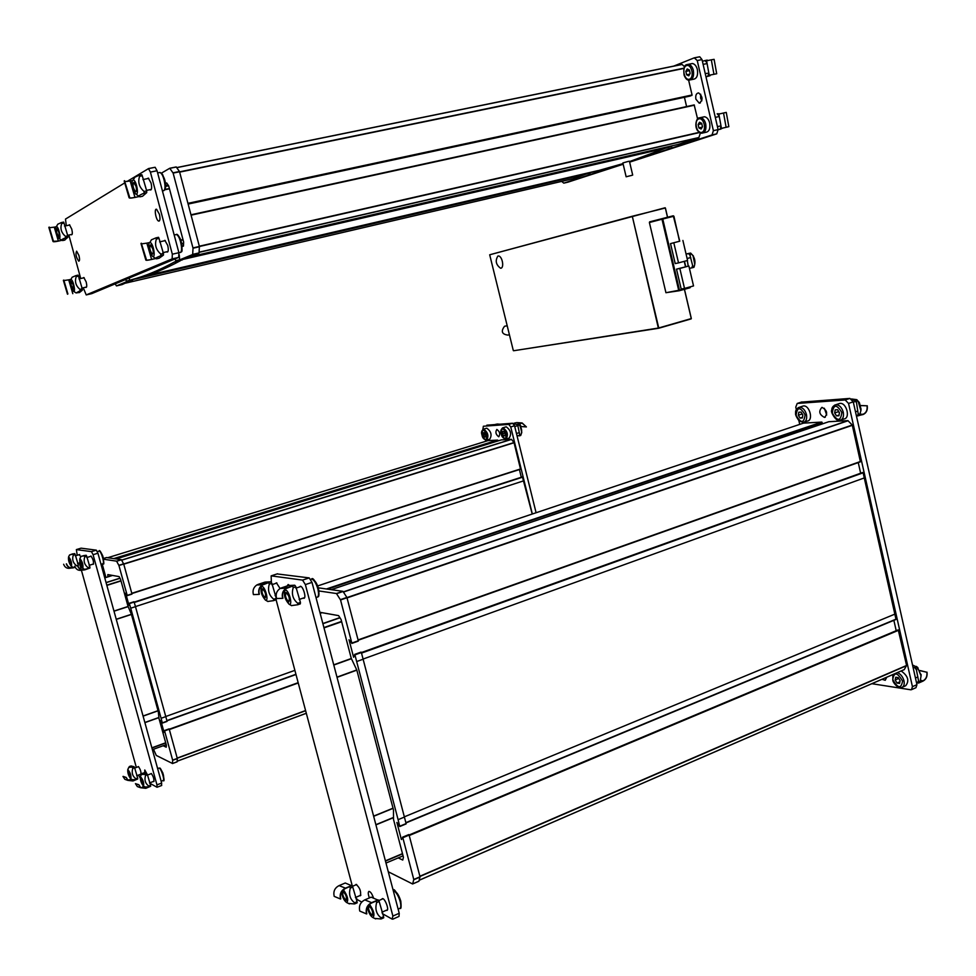 <?xml version="1.0" encoding="UTF-8"?>
<svg xmlns="http://www.w3.org/2000/svg" width="976" height="976" viewBox="0 0 976 976"><rect width="100%" height="100%" fill="white"/><g stroke="black" fill="none" stroke-linecap="round" stroke-linejoin="round"><path stroke-width="1.46" d="M106.53 557.552L103.517 558.467L106.518 557.552L121.366 559.675L116.583 561.151L103.688 559.248M127.209 595.519L131.943 593.859L123.72 564.03L121.366 559.675M162.382 722.935L167.042 721.166L135.481 606.657L134.029 601.728L129.32 603.302M107.836 576.914L107.836 574.596L119.121 576.609L120.548 579.268L128.002 606.255L131.37 614.197L158.283 711.65L159.027 718.617L166.347 745.103L166.237 747.213L163.187 745.749M102.175 563.957L105.933 577.511M135.481 606.657L130.723 608.207L129.271 603.266L129.003 605.327L125.648 593.188L127.185 595.384L118.938 565.519L116.583 561.151M165.786 716.616L161.101 718.287L130.723 608.207M153.525 749.287L156.282 755.436L172.508 763.5L172.642 760.121L164.578 730.902L164.078 732.378L160.772 720.434L162.358 723.094L161.101 718.287M177.12 761.829L172.484 763.549L177.12 761.829L177.327 758.584L169.263 729.206L164.444 730.609M497.992 440.945L497.65 440.091L487.89 440.64M131.833 593.432L520.537 469.2L514.01 442.555L511.448 439.334L501.371 439.895M521.306 477.264L519.403 469.554M532.213 514.035L522.428 476.898L134.237 602.168M523.551 480.875L135.457 606.584M294.886 670.353L165.761 716.506M532.335 513.998L510.741 426.939L508.764 424.401L483.364 426.244L482.876 429.44M485.548 440.127L485.841 441.274M498.724 436.76C495.784 434.527 495.161 432.087 496.845 429.44C499.81 431.599 500.444 434.039 498.773 436.76L498.724 436.76M536.092 512.742L514.547 425.768L512.571 423.242L486.841 425.194M149.621 783.155L157.014 787.254L156.953 784.85L93.074 554.697L91.463 551.635L76.372 549.598L77.226 555.259M79.361 562.896L81.215 569.581M81.423 570.301L136.335 767.453M138.482 775.078L140.117 777.835M161.54 785.448L161.65 783.094L97.929 553.209L96.319 550.159L81.081 548.17L76.348 549.598L80.947 548.219M150.792 773.809L151.292 773.492C153.427 776.518 154.245 779.214 153.757 781.605L153.415 781.471M90.524 556.393L90.878 556.027C93.086 558.931 93.867 561.688 93.245 564.323L92.915 564.165M84.705 555.527L85.449 555.417M144.643 773.175L144.79 769.979L146.827 773.712M79.007 554.722L80.874 556.564M137.97 766.855L138.433 766.55C140.495 769.491 141.288 772.126 140.837 774.468L140.507 774.322M399.818 826.245L406.101 823.585L361.376 652.554L354.703 654.457M388.289 871.775L412.592 883.963L418.911 881.206L420.022 876.79L409.115 835.09L402.551 837.249M319.884 612.294L338.611 615.624L341.088 619.553L351.275 658.385L356.801 670.012L393.462 809.86L393.523 819.462L403.442 857.282L402.746 860.051L398.245 857.904M321.116 612.611L320.067 612.977M404.406 817.071L398.098 819.681L354.922 654.872L353.605 657.263L349.018 639.768L351.824 643.062L340.539 599.959L336.452 593.53L319.006 590.968M418.875 881.267L412.653 883.963L413.775 879.486L402.832 837.725L401.38 839.543L396.903 822.463L399.782 826.538L398.098 819.681M351.86 643.208L358.29 640.768L346.907 597.434L342.942 591.334L318.335 587.82M363.121 659.215L356.667 661.545M822.475 423.852L821.816 422.083L803.529 423.12M358.107 640.061L860.417 461.819L852.268 425.036L847.912 420.632L828.819 421.717M860.649 473.214L858.258 462.587M405.882 822.707L896.029 619.431L863.126 472.811L361.401 652.639M896.212 630.703L893.87 620.333M904.313 669.573L419.18 880.218L904.24 669.634L906.594 665.449L898.237 629.862L409.09 834.992L898.237 629.862M864.285 477.935L363.072 659.056M895.004 614.075L404.345 816.839M871.849 683.7L910.608 689.764L911.462 689.69L912.438 686.665L848.547 403.43L845.192 399.977L797.221 403.454L795.769 407.102L796.343 409.603M798.905 420.79L799.734 424.389M822.048 407.382C827.16 410.286 827.99 413.629 824.525 417.423C819.279 414.678 818.413 411.335 821.902 407.395L822.048 407.382M886.745 677.234L885.232 680.284L881.999 679.296M824.342 408.236L826.709 415.044M911.608 689.617L915.964 687.69L916.952 684.676L853.256 401.856L849.889 398.415L801.284 402.124M382.287 913.597L392.108 919.099L392.889 916.061L305.366 584.6L302.56 580.11L271.145 575.864L271.352 581.964M271.84 583.807L272.06 584.624M276.098 599.813L352.202 885.61M355.654 897.42L357.362 899.628L361.706 902.056M275.598 583.453L276.391 582.818L280.088 588.504M355.508 885.012L356.045 884.402C359.815 887.55 361.254 891.344 360.364 895.773L359.717 895.663M369.379 897.92C368.062 894.272 367.928 892.101 368.952 891.393C370.538 891.613 372.063 893.845 373.54 898.103M287.115 585.99L288.152 584.514L289.591 585.466M381.762 899.286L382.324 898.64C384.69 897.615 389.497 909.961 386.899 910.425L386.203 910.327M299.473 586.954L300.352 586.283C303.182 586.076 306.745 598.654 303.756 598.288L303.158 598.105M392.779 919.172L399.001 916.415L399.221 913.268L312.003 582.391L309.197 577.902L277.16 573.925M632.119 175.29L626.141 176.778L632.119 175.29M626.141 176.778L622.871 162.943L627.995 161.479L629.422 161.235L632.692 175.07M167.787 184.562L165.713 185.721M179.279 254.919L179.621 259.897L185.867 258.457L199.043 253.052L199.385 246.452L179.474 171.495L176.192 166.945L169.775 168.25L161.479 173.106M129.381 277.953L129.564 280.502L137.018 278.477C150.792 274.842 165.249 268.925 180.377 260.702L182.305 259.274M165.591 183.549L166.664 182.939L168.689 185.867L183.647 242.072L183.464 246.074L182.219 246.611M179.621 259.897L192.662 254.516L193.028 248.209L173.13 173.094L169.751 168.262L176.241 166.945M180.377 260.702L174.179 262.129L176.131 261.324L174.936 258.957M137.018 278.477L131.235 279.819C144.875 276.22 159.198 270.328 174.179 262.129M129.564 280.502L131.235 279.819M115.168 283.882L116.461 285.907L122.11 284.589L132.407 279.844M116.461 285.907L126.697 281.686L125.636 279.514M188.148 204.069L690.239 96.038L692.057 94.977L688.605 80.069M686.592 106.579L684.432 97.283M697.584 118.913L694.18 104.92L190.991 214.793L694.18 104.92M189.966 256.773L678.137 144.424L698.865 137.653L700.39 133.029M629.508 161.577L671.793 145.875M143.496 276.598L595.433 171.434L623.03 163.602M573.241 178.681L590.065 172.679M684.554 66.734L681.992 64.404L176.717 167.591L681.992 64.404M668.926 147.425L182.39 259.543M597.91 170.629L146.485 275.635M561.664 181.377L563.774 183.146L623.091 163.858M629.544 161.76L712.041 134.932L713.395 130.674L697.242 60.549L694.278 57.84L673.794 66.075M695.876 99.137C695.363 95.319 696.266 93.232 698.621 92.903C702.952 96.722 703.147 100.138 699.206 103.163L695.876 99.137M700.683 94.208L700.597 98.112L701.854 100.833M629.642 162.138L716.762 133.846L718.116 129.601L702.012 59.585L699.743 56.779L694.778 57.73M567.898 182.183L623.176 164.236M83.253 287.786L86.217 294.923L172.154 258.884L172.325 254.199L150.402 172.093L148.486 168.628L126.965 181.524M124.745 182.89L65.49 219.088L66.283 225.724M68.845 235.07L80.715 278.526M83.18 277.953L83.802 277.513L86.169 281.905C86.986 285.431 86.913 287.286 85.949 287.469L85.571 287.249M163.87 240.926L164.859 240.34L167.713 245.403C168.665 249.722 168.421 251.942 166.994 252.076L166.542 251.82M159.405 214.281C160.357 218.697 160.113 220.966 158.661 221.076C155.977 220.454 153.818 208.071 156.599 209.291L159.405 214.281M78.958 255.517C79.8 259.116 79.727 260.995 78.739 261.178C76.055 257.274 75.347 253.943 76.628 251.174L78.958 255.517M147.291 178.669L148.315 178.108L151.048 183.024C152.024 187.551 151.78 189.869 150.304 189.966L149.853 189.698M68.808 225.188L69.442 224.748L71.736 229.043C72.578 232.703 72.505 234.63 71.504 234.801L71.126 234.569M91.793 293.617L178.706 257.383L178.901 252.699L157.051 170.739L155.123 167.274L148.352 168.592M692.204 267.79L693.948 267.314L694.351 266.082L692.594 266.558L692.021 267.814L692.618 265.496L689.776 254.492L691.533 254.016L690.618 253.065L686.067 254.016M689.422 268.351L692.021 267.814M688.69 253.565L686.091 254.138M692.594 266.558L692.655 265.899M691.533 254.016L691.594 254.089C694.766 257.469 695.681 261.47 694.351 266.082M694.753 264.142L692.984 255.553M497.894 256.041L498.358 255.993C502.323 255.822 504.592 268.363 500.578 268.241C495.93 264.764 495.027 260.702 497.894 256.041M684.518 288.432L681.187 289.055L676.514 269.144L688.873 265.997L693.533 285.931L684.518 288.432L679.833 268.449L688.873 265.997M679.577 241.243L670.524 243.61L679.577 241.243M679.198 290.75L665.937 292.715L649.382 222.504L651.956 221.259M676.514 269.144L679.833 268.449M670.524 243.61L675.209 263.593L678.527 262.886L673.818 242.841M682.895 240.462L687.568 260.458L678.527 262.886M506.178 325.947L504.543 326.252C500.773 331.291 501.835 334.231 507.752 335.085L509.423 334.792M667.572 217.233L665.4 207.986M688.239 266.131L687.348 260.519M691.325 318.542L684.469 289.299M665.107 207.766L489.696 254.785L632.289 216.257L658.349 328.058L513.583 350.75L658.641 328.265L691.167 318.884M513.315 350.579L489.696 254.785M684.408 289.311L691.276 318.579L658.739 327.96L632.289 216.257L665.339 207.998L667.511 217.245M687.287 260.531L688.19 266.143M498.15 424.096L496.137 424.231L497.65 424.34M496.137 424.231L495.174 424.523M486.329 428.305L486.829 428.171C491.221 431.526 492.172 435.211 489.684 439.237L486.963 440.078M485.609 436.955L484.401 437.028L483.34 432.758L484.547 432.685L485.694 434.771L485.609 436.955M485.621 436.65L484.401 437.028M483.266 434.93L485.414 434.271M802.101 406.37L803.26 405.992C809.616 404.772 813.74 420.583 807.213 421.107L804.456 422.035M798.783 412.238L801.052 412.092L802.858 414.946L802.382 417.948L800.113 418.082L798.319 415.227L798.783 412.238M801.991 413.58L802.809 415.239M801.821 414.068L798.319 415.227M802.492 417.289L800.113 418.082M858.026 415.861L863.028 414.3L860.161 414.166M863.028 414.3C866.212 412.897 867.554 410.079 867.066 405.809L860.82 405.589M867.066 405.809L860.808 405.516M867.249 405.748C867.762 410.164 866.359 413.092 863.065 414.532L856.44 416.02M857.928 415.861L859.551 415.337L860.881 410.689L858.111 401.185L856.818 399.672L854.964 400.282L856.037 401.526L857.892 400.904M860.173 414.153L858.319 414.776L856.501 402.527L854.964 400.282M851.499 398.964L856.818 399.672M854.695 400.197L852.524 400.111M858.319 414.776L857.392 415.849L858.416 414.044M858.404 413.592L857.392 415.849M860.991 409.127L859.392 402.588L858.294 401.392M838.482 403.857L839.763 403.43C846.509 402.136 850.767 418.423 843.837 419.021L841.117 419.936M835.175 409.871L837.579 409.713L839.47 412.653L838.945 415.752L836.53 415.898L834.651 412.958L835.175 409.871M838.457 411.079L839.384 413.19M838.213 411.762L834.651 412.958M839.067 415.044L836.53 415.898M265.191 597.873L265.155 597.873C262.202 594.762 261.348 591.724 262.568 588.772C265.484 591.81 266.35 594.848 265.191 597.873M258.591 584.221L256.749 585.014C253.479 587.369 252.369 590.565 253.418 594.604L259.079 594.396C258.018 590.321 259.14 587.101 262.446 584.722L264.289 583.904L258.591 584.221L265.021 582.099L270.779 581.769L262.593 584.966C259.396 587.259 258.311 590.37 259.348 594.299L259.079 594.396M264.289 583.904L270.779 581.769M268.717 582.757L269.315 584.124C267.473 590.273 268.949 595.311 273.744 599.24L273.658 600.63L267.814 601.436M273.89 600.545L276.22 599.764L276.306 598.386L273.744 599.24M269.315 584.124L271.877 583.282L276.306 598.386M271.877 583.282L270.84 581.964M261.849 586.478C265.118 586.039 269.278 601.924 265.411 600.069C261.458 595.458 260.177 590.956 261.58 586.539L261.849 586.478M265.033 597.739L264.862 597.678C262.3 594.701 261.47 591.785 262.373 588.943C265.387 591.627 266.277 594.567 265.033 597.739M288.835 601.899L288.798 601.899C285.663 598.678 284.772 595.531 286.114 592.469C289.225 595.628 290.128 598.776 288.835 601.899M281.881 587.723L280.161 588.455C276.659 590.87 275.464 594.213 276.562 598.495L282.674 598.325C281.564 593.994 282.772 590.614 286.297 588.174L288.03 587.442L281.881 587.723L288.506 585.527L294.703 585.222L286.444 588.43C283.028 590.785 281.869 594.055 282.942 598.227L282.674 598.325M288.03 587.442L294.703 585.222M292.58 586.234L293.215 587.662C291.324 594.042 292.861 599.264 297.802 603.339L297.692 604.766L291.482 605.584M297.948 604.681L300.327 603.876L300.437 602.448L297.802 603.339M293.215 587.662L295.862 586.783L300.437 602.448M295.862 586.783L294.947 585.38M285.37 590.09C288.908 589.663 293.19 606.181 289.03 604.168C284.858 599.41 283.528 594.738 285.053 590.163L285.37 590.09M288.664 601.765L288.469 601.704C285.773 598.617 284.919 595.604 285.895 592.639C289.116 595.409 290.031 598.447 288.664 601.765M372.002 915.207C369.038 911.926 368.001 908.851 368.879 905.996C371.966 908.522 373.161 911.608 372.454 915.256L372.002 915.207M364.804 899.896C360.327 902.227 358.643 905.96 359.766 911.072L366.561 913.939C365.439 908.79 367.122 905.02 371.636 902.654L364.804 899.896L371.136 897.151L378.102 900.153L371.722 902.934C367.354 905.216 365.719 908.851 366.817 913.829L366.561 913.939M371.636 902.654L378.041 899.945M376.089 901.031L376.651 902.593C374.869 909.107 376.358 914.183 381.104 917.83L380.933 918.965L374.662 918.416M381.506 918.709L383.702 917.818L383.617 916.72L381.104 917.83M376.651 902.593L379.164 901.495L383.617 916.72M379.164 901.495L378.188 899.884M369.477 904.288C373.808 910.535 374.979 914.976 372.991 917.611C370.465 916.183 368.574 912.694 367.293 907.143M371.819 915.012C369.221 912.084 368.184 909.156 368.721 906.24C370.392 904.459 374.723 915.671 372.161 915.146L371.819 915.012M345.931 900.336C343.125 897.164 342.137 894.199 342.954 891.442C345.858 893.931 346.992 896.907 346.321 900.372L345.931 900.336M339.099 885.61C334.744 887.855 333.109 891.442 334.195 896.371L340.502 899.018C339.416 894.028 341.063 890.417 345.455 888.148L339.099 885.61L345.26 882.999L351.738 885.769L345.528 888.416C341.283 890.6 339.697 894.101 340.758 898.908L340.502 899.018M345.455 888.148L351.677 885.574M349.786 886.598L350.311 888.099C348.566 894.37 350.006 899.274 354.617 902.8L354.471 903.922L348.554 903.471M355.008 903.678L357.155 902.824L357.07 901.751L354.617 902.8M350.311 888.099L352.763 887.05L357.07 901.751M352.763 887.05L351.836 885.5M343.369 889.697C347.517 895.663 348.676 899.982 346.846 902.641C344.345 901.092 342.527 897.578 341.405 892.101M345.76 900.153C343.284 897.298 342.308 894.467 342.808 891.661C345.882 893.992 346.956 896.859 346.065 900.262L345.76 900.153M709.064 75.274L716.701 73.737L709.064 75.274L708.759 73.578L707.771 76.226L710.345 75.006M716.701 73.725L714.103 59.353L711.321 59.817L713.944 74.249M711.321 59.817L706.587 60.793L709.223 75.237M707.71 60.561L704.928 60.597L706.758 62.525L706.587 60.793M707.966 76.177L708.759 73.578M708.771 74.017L708.161 76.116M705.319 60.475L706.612 62.11L705.123 60.536M705.953 76.689L707.771 76.226M710.04 75.725L705.977 76.811M704.928 60.597L702.403 61.268M690.581 63.891L692.448 63.513C694.778 64.001 696.413 66.026 697.376 69.601C698.169 75.567 696.754 78.8 693.131 79.3L690.971 79.751M686.628 74.798L685.835 71.382L687.202 68.967L689.361 69.991L690.154 73.42L688.788 75.823L686.628 74.798L689.739 74.152M689.446 70.626L685.835 71.382M718.141 129.686L720.178 129.271L720.983 126.746L721.276 128.429L728.84 126.66L726.266 112.411L723.533 113.021L726.12 127.331M719.946 113.826L717.165 113.814L718.983 115.79L718.678 114.107L726.266 112.399M723.533 113.021L718.836 114.07L721.435 128.393M720.996 127.185L720.178 129.271M720.386 129.235L722.545 128.149M717.555 113.728L718.848 115.375L717.36 113.777M702.72 117.157L704.489 116.754C706.941 117.205 708.661 119.279 709.686 123C710.467 128.698 709.113 131.821 705.611 132.358L703.391 132.87M698.914 127.929L698.121 124.538L699.511 122.232L701.683 123.33L702.476 126.734L701.085 129.039L698.914 127.929L702.195 127.185M701.707 123.732L698.121 124.538M517.365 424.499L522.136 422.962L526.393 426.927L522.136 423.133L516.719 424.462L517.951 426.183L517.561 425.463L519.061 424.999L518.439 424.182M521.16 426.549L526.393 426.927M519.5 423.852L520.659 425.743M517.646 422.657L521.111 423.169M515.596 422.791L513.266 423.511M513.803 424.084L517.329 424.328M517.829 425.89L516.719 424.462M516.829 424.487L517.561 425.463M519.354 435.869L521.062 434.588L519.195 435.808L519.622 434.198L517.951 426.183M516.987 435.613L519.195 435.808M519.061 424.999C521.66 427.61 522.331 430.806 521.062 434.588M521.233 433.978L521.794 432.405L519.805 424.841L518.781 424.072M505.678 426.951L506.215 426.805C510.777 430.233 511.753 434.003 509.118 438.126L506.385 438.98M504.995 435.784L503.726 435.857L502.555 433.722L502.64 431.502L503.909 431.416L505.092 433.564L504.995 435.784M505.007 435.467L503.726 435.857M502.555 433.722L504.799 433.039M73.2 284.65L73.151 289.286C71.065 286.273 70.504 283.662 71.443 281.478L73.2 284.65M79.227 292.495L76.067 292.922M70.919 279.343L68.71 279.844L72.797 293.678M67.673 294.02L63.794 280.063L67.905 293.971M68.71 279.844L63.94 280.539M72.273 277.184L75.884 275.635L76.238 276.623L78.507 276.098L78.092 275.122L75.86 275.635L78.092 275.122M82.277 288.872L80.008 289.408L80.069 290.787L82.338 290.25L82.277 288.872L78.507 276.098M80.008 289.408C75.786 285.822 74.53 281.564 76.238 276.623M79.3 292.629L82.338 290.25M76.152 292.934L80.069 290.787M70.931 286.493C69.882 282.454 69.857 280.124 70.833 279.49C73.102 279.051 76.14 293.02 73.371 291.165L70.931 286.493M73.261 284.955C73.932 287.859 73.834 289.25 72.993 289.128C71.126 286.249 70.577 283.723 71.346 281.576L73.261 284.955M58.682 231.641C59.438 234.667 59.426 236.265 58.621 236.436C56.547 233.337 56.01 230.702 56.986 228.555L58.682 231.641M58.377 241.06L61.83 240.316L58.328 241.121C54.668 241.877 52.887 241.95 52.96 241.316L58.377 241.06L54.266 227.164L49.434 227.701M53.155 241.109L49.251 227.091L53.387 241.06M55.986 226.798L54.266 227.164M57.901 224.163L61.39 222.552L61.708 223.528L64.001 223.04L63.611 222.089L61.403 222.552M67.783 235.875L65.502 236.363L65.575 237.79L67.856 237.29L67.783 235.875L64.001 223.04M65.502 236.363C61.256 232.727 59.987 228.445 61.708 223.528M62.623 240.56L64.892 240.072L61.756 240.255C61.22 239.852 62.501 239.022 65.575 237.79M64.819 239.901L67.856 237.29M56.486 233.789C55.412 229.592 55.376 227.176 56.388 226.542C58.694 226.188 61.598 240.291 58.828 238.327L56.486 233.789M58.743 231.946C59.426 234.96 59.341 236.399 58.462 236.265C56.62 233.313 56.083 230.775 56.889 228.652L58.743 231.946M135.957 185.928C136.835 189.649 136.689 191.577 135.505 191.711C132.87 187.831 132.346 184.72 133.919 182.402L135.957 185.928M139.287 196.53L134.895 197.445C130.796 198.274 128.844 198.287 129.015 197.481L129.296 197.408C129.125 198.189 131.016 198.189 134.969 197.384L139.214 196.493L135.566 193.858L132.858 188.746C131.601 183.671 131.723 180.755 133.2 179.987C136.506 179.706 139.409 196.847 135.566 193.858M132.443 180.548L130.174 181.011L134.969 197.384M129.332 197.152L124.489 180.67L129.588 197.091M130.174 181.011L125.026 181.536M124.489 180.67L124.33 181.475M135.03 177.12L139.263 175.192L139.617 176.302L142.252 175.765L141.813 174.68L139.251 175.192L141.813 174.68M146.693 190.893L144.058 191.455L144.082 193.163L146.717 192.614L146.693 190.893L142.252 175.765M144.058 191.455C139.141 187.111 137.665 182.061 139.617 176.302M146.717 192.614L142.545 196.261L140.019 196.798M139.934 196.81L139.239 196.481C138.421 195.92 140.032 194.81 144.082 193.163M136.006 186.294C136.799 190.076 136.555 191.808 135.261 191.467C132.98 187.807 132.468 184.818 133.724 182.488L136.006 186.294M152.732 248.514C153.586 252.076 153.452 253.931 152.317 254.077C149.645 250.32 149.084 247.257 150.609 244.866L152.732 248.514M155.721 258.518L151.548 259.482C147.486 260.385 145.57 260.507 145.79 259.872L146.071 259.799C145.851 260.421 147.705 260.299 151.622 259.421L155.672 258.494M151.5 239.706L149.853 242.499C153.122 242.036 156.258 259.03 152.39 256.212L149.548 250.917C148.34 246.062 148.437 243.268 149.853 242.499L146.851 243.134L151.622 259.421M146.107 259.604L141.3 243.207L146.376 259.543M146.851 243.134L141.776 243.854M141.3 243.207L141.093 243.854M151.561 239.742L156.001 237.863L156.404 239.01L159.027 238.425L158.527 237.302L155.953 237.863L158.527 237.302M163.431 253.479L160.82 254.077L160.833 255.724L163.443 255.126L163.431 253.479L159.027 238.425M160.82 254.077C155.94 249.819 154.476 244.805 156.404 239.01M163.443 255.126L159.149 258.225L156.636 258.811M156.55 258.823L155.818 258.555C155.269 258.152 156.941 257.2 160.833 255.724M152.793 248.868C153.561 252.491 153.317 254.15 152.061 253.833C149.743 250.307 149.194 247.355 150.414 244.964L152.793 248.868M141.117 778.189L143.118 784.582L141.117 778.189M150.45 786.363L145.79 788.327L140.544 787.717L138.824 784.716L140.666 787.547L145.729 788.132L150.341 786.314M143.997 786.424L142.496 786.973L145.729 788.132M138.641 784.789L135.444 783.655L138.824 784.716M135.444 783.655L137.335 786.571L140.398 787.608M148.974 786.815L150.67 786.192L150.572 785.338L148.718 786.034L148.828 786.888L145.156 786.998M142.154 773.395L143.96 772.943M143.85 772.87L141.398 774.444L145.009 774.395L145.57 775.456L147.437 774.761L146.876 773.712L143.862 772.907M147.437 774.761L150.572 785.338M148.718 786.034C145.241 783.411 144.204 779.885 145.57 775.456M143.496 786.18C141.105 783.045 140.068 779.861 140.385 776.603C143.045 779.592 144.094 782.789 143.545 786.192L143.496 786.18M141.215 778.311C142.899 780.812 143.496 782.874 143.021 784.497L141.215 778.311M128.478 771.113L130.43 777.347L128.478 771.113M137.567 779.068L132.992 780.971L127.905 780.397L126.185 777.445L128.027 780.239L132.943 780.788L137.567 779.068L137.677 778.067L135.859 778.75L135.981 779.58L132.443 779.702M131.333 779.165L129.869 779.702L132.943 780.788M126.002 777.518L123.159 776.384L126.185 777.445M129.869 779.702L127.868 780.117M126.697 779.97L125.806 779.665M122.976 776.457L124.855 779.324L127.795 780.312M136.115 779.507L137.433 779.019M129.54 766.453L131.321 766.026M131.199 765.94L129.479 766.465M132.248 767.392L132.785 768.417L134.615 767.746L134.078 766.721L128.771 767.465L129.442 766.489M134.078 766.721L131.223 766.001M134.615 767.746L137.677 778.067M135.859 778.75C132.468 776.188 131.443 772.736 132.785 768.417M130.796 778.909C128.503 775.847 127.49 772.736 127.783 769.552C130.333 772.492 131.345 775.615 130.845 778.921L130.796 778.909M128.576 771.223L130.333 777.262L128.576 771.223M69.113 558.431L70.967 564.775L69.113 558.431M75.176 567.263L73.505 567.776C69.991 568.581 67.588 567.3 66.319 563.921L66.502 563.86C67.734 567.129 70.052 568.374 73.456 567.581L75.091 567.08M71.102 567.861L73.456 567.581M63.635 564.262C64.904 567.629 67.295 568.898 70.784 568.093L71.077 568.056M72.919 567.227L70.943 567.837M78.214 566.117L78.324 565.055L76.701 565.921M75.054 566.983L73.139 567.349M72.797 554.185L73.31 555.112L75.201 554.539L74.713 553.612L69.577 554.966L72.236 554.026M74.688 553.612L72.187 553.99M75.201 554.539L78.324 565.055M76.445 565.641C72.956 562.871 71.919 559.37 73.31 555.112M71.468 566.373L71.309 566.348C69.003 563.103 68.1 559.931 68.588 556.832C70.992 559.687 71.956 562.859 71.468 566.373M69.186 558.516C70.833 560.858 71.394 562.92 70.87 564.665L69.186 558.516M80.422 560.2L82.326 566.702L80.422 560.2M89.78 568.093L84.973 569.789C81.374 570.631 78.922 569.313 77.604 565.836L77.812 565.775C79.068 569.13 81.435 570.411 84.912 569.594L89.938 568.02L89.89 567.007L87.974 567.605L88.023 568.605L84.546 569.35M82.411 569.874L84.912 569.594M74.786 566.19C76.091 569.63 78.531 570.936 82.106 570.106L82.387 570.082M84.302 569.215L82.252 569.85M88.096 568.593L89.658 568.105M81.642 556.222L83.582 555.686M86.156 555.271L84.229 555.856L84.766 556.808L86.693 556.222L86.193 555.259L83.533 555.649M84.229 555.856L81.618 556.235M86.693 556.222L89.89 567.007M87.974 567.605C84.412 564.775 83.338 561.176 84.766 556.808M82.838 568.349L82.667 568.325C80.276 564.994 79.349 561.737 79.886 558.577C82.387 561.481 83.375 564.75 82.838 568.349M80.508 560.285C82.216 562.713 82.789 564.811 82.216 566.605L80.508 560.285M918.233 682.797L922.942 680.882L920.453 680.272M922.942 680.882C926.017 679.223 927.322 676.344 926.858 672.257L920.173 670.695M926.858 672.257L920.112 670.561M927.029 672.183C927.505 676.417 926.163 679.394 922.991 681.102L918.514 683.078L916.488 682.59M918.074 668.499L916.989 667.145L915.207 667.913L916.293 669.28L918.074 668.499L921.039 675.843L920.234 681.15L917.989 682.895L918.538 680.772L916.293 669.28M916.61 669.817L915.207 667.913M912.523 664.998L916.989 667.145M914.915 667.706L913.024 667.23M918.538 680.772L917.477 682.651M919.538 682.078L920.234 681.15M918.453 681.931L918.55 681.199M921.015 675.16L917.501 667.328M901.165 670.963C908.058 675.892 909.559 680.821 905.667 685.75L902.214 687.275M895.736 677.246L898.225 677.612L900.14 680.711L899.543 683.432L897.054 683.054L895.151 679.967L895.736 677.246M898.652 678.308L899.116 679.052M898.591 678.466L895.151 679.967M899.896 681.809L897.054 683.054M694.79 260.202L694.351 258.518M121.451 559.76L116.669 561.249M123.647 563.823L118.852 565.311M123.72 564.03L118.938 565.519M131.943 593.859L127.185 595.384M134.2 602.033L129.442 603.571M167.042 721.166L162.358 722.85M169.275 729.267L298.168 682.675L164.578 730.902M177.303 758.389L172.642 760.121M177.327 758.584L172.679 760.304M177.144 761.768L172.508 763.5M497.845 440.347L114.57 558.699M501.408 439.883L116.168 558.931L501.396 439.883M511.448 439.334L121.622 560.09M511.558 439.395L121.683 560.187M514.01 442.555L123.708 563.957M514.096 442.738L123.769 564.177M520.598 468.931L131.797 593.298M522.636 477.154L134.322 602.448M295.935 674.282L166.884 720.581M295.96 674.379L166.908 720.678M298.253 682.98L169.36 729.572M305.586 710.54L177.217 758.071M305.634 710.711L177.266 758.254M306.305 713.249L177.181 761.182M306.318 713.285L177.181 761.219L306.318 713.297M487.915 440.64L107.714 557.723L487.915 440.64M497.65 440.091L113.802 558.589M166.213 744.651L152.378 749.653M151.927 748.006L165.749 742.956M151.878 747.823L165.7 742.773M144.899 722.63L158.917 717.628M144.851 722.496L158.893 717.482M143.094 716.128L158.051 710.821M143.057 716.006L158.027 710.687M116.278 619.382L131.443 614.441M116.242 619.248L131.406 614.307M114.009 611.196L128.149 606.621M113.96 611.037L128.088 606.474M106.86 585.393L121.012 580.927M106.799 585.173L120.951 580.72M106.091 582.66L120.011 578.28M106.067 582.55L119.963 578.17M104.774 577.877L112.545 575.437L104.774 577.877M512.571 423.242L508.764 424.401M514.547 425.768L510.741 426.939M161.65 783.094L156.953 784.85M96.319 550.159L91.463 551.635M97.929 553.209L93.074 554.697M406.101 823.585L399.818 826.196M409.115 835.09L402.832 837.725M420.022 876.79L413.775 879.486M420.034 877.046L413.8 879.754M418.911 881.206L412.689 883.914M342.942 591.334L336.452 593.53M343.088 591.468L336.598 593.676M346.907 597.434L340.404 599.654M347.041 597.739L340.539 599.959M358.29 640.768L351.824 643.062M862.76 472.457L354.922 654.872M317.7 585.929L803.59 423.096L317.7 585.942M821.816 422.083L326.435 588.967M822.146 422.425L327.521 589.126M828.892 421.681L331.291 589.663L828.88 421.693M847.912 420.632L343.357 591.895M848.12 420.729L343.467 592.054M852.268 425.036L346.98 597.58M852.402 425.292L347.078 597.898M860.564 461.453L358.07 639.914M863.126 472.811L361.51 653.103M896.139 619.113L405.87 822.67M898.652 630.24L409.225 835.529M906.594 665.449L419.875 876.241M906.57 665.681L419.936 876.485M385.984 863.065L403.076 855.854M385.471 861.1L402.551 853.854M385.41 860.856L402.49 853.622M375.919 824.879L393.499 817.644M375.87 824.696L393.499 817.437M373.662 816.29L393.084 808.348M373.613 816.119L393.035 808.177M337.037 677.344L356.826 670.146M336.976 677.137L356.777 669.939M333.792 665.046L351.397 658.702M333.731 664.827L351.311 658.495M323.995 627.885L341.661 621.736M323.91 627.568L341.576 621.419M322.897 623.713L339.977 617.784M322.849 623.53L339.868 617.625M320.165 613.331L322.043 612.684L320.165 613.331M916.952 684.676L912.438 686.665M801.906 401.941L797.307 403.454M849.889 398.415L845.192 399.977M853.256 401.856L848.547 403.43M271.145 575.864L277.526 573.778L271.194 575.877M309.197 577.902L302.56 580.11M312.003 582.391L305.366 584.6M399.221 913.268L392.889 916.061M176.314 167.006L169.861 168.323M179.474 171.495L173.008 172.825M179.584 171.764L173.13 173.094M199.385 246.452L192.992 247.904M199.421 246.757L193.028 248.209M199.104 252.894L192.723 254.358M199.043 253.052L192.662 254.516M179.511 259.823L176.046 260.616M182.353 259.897L176.131 261.324M129.466 280.38L126.612 281.051M132.443 280.356L126.697 281.686M691.923 95.416L188.075 203.777M694.412 105.201L191.089 215.171M699.17 132.358L199.324 246.208M699.463 132.565L199.397 246.501M698.987 137.494L199.141 252.186M698.865 137.653L199.128 252.333M671.781 146.498L186.013 258.396M590.029 173.191L135.835 278.953M573.266 178.681L125.697 283.113M682.102 64.465L176.778 167.665M683.944 68.161L179.608 171.849M683.859 68.43L179.682 172.118M692.057 94.977L187.953 203.337M164.798 189.503L169.397 188.539M165.688 186.367L168.616 185.757M165.7 186.27L168.555 185.672L165.7 186.282M182.183 246.098L183.476 245.806M182.183 246.025L183.488 245.732M181.841 243.78L183.586 243.39M181.817 243.646L183.598 243.244M180.926 240.364L183.061 239.889M180.828 240.084L182.988 239.596M164.456 189.856L169.47 188.807M702.012 59.585L697.242 60.549M718.116 129.601L713.395 130.674M716.762 133.846L712.041 134.932M568.044 182.146L563.774 183.146M91.878 293.605L86.217 294.923M157.051 170.739L150.402 172.093M178.901 252.699L172.325 254.199M178.706 257.383L172.154 258.884M690.618 253.065L688.861 253.54L690.63 253.077M688.519 253.601L690.264 255.419M692.618 265.496L691.85 267.851M690.435 286.785L690.13 287.713L678.686 290.311L679.467 290.128L662.765 219.027L661.984 219.222L673.916 216.208L679.528 241.255M690.203 286.846L690.069 287.737L679.296 290.738M685.616 266.68L684.359 261.312M679.65 241.218L673.806 216.233M684.237 261.348L685.494 266.704M673.22 215.794L649.711 221.833M649.382 222.504L661.984 219.222L678.686 290.311L665.937 292.715M486.768 428.171L483.62 429.123C481.558 430.562 481.022 432.514 481.998 434.991C482.339 437.76 483.864 439.493 486.548 440.2C489.025 436.174 488.073 432.49 483.681 429.123L483.157 429.281M482.083 435.003C482.132 428.732 483.73 428.635 486.878 434.698C486.817 440.969 485.218 441.079 482.083 435.003M803.053 422.437L803.333 422.401C806.152 421.595 807.189 418.972 806.457 414.519C805.017 409.786 802.662 407.358 799.381 407.273L798.222 407.651M805.078 414.812C804.004 423.45 801.015 423.633 796.111 415.373C797.148 406.724 800.137 406.541 805.078 414.812M854.451 400.172L856.501 402.527M839.58 420.388L839.897 420.351C842.886 419.497 844.008 416.789 843.264 412.214C841.788 407.321 839.299 404.82 835.81 404.747L834.553 405.162M841.837 412.506C840.617 421.425 837.445 421.62 832.308 413.104C833.492 404.186 836.664 403.991 841.837 412.506M310.783 579.341L311.734 579.085C314.089 579.927 316.114 583.148 317.81 588.76C319.018 594.055 318.664 596.922 316.761 597.373L316.017 597.629M318.408 588.333C316.993 583.599 315.26 580.781 313.223 579.89M393.206 890.466L393.865 890.698C396.427 892.491 398.537 896.139 400.197 901.617C401.148 905.545 400.977 907.826 399.709 908.449L398.135 909.144M400.697 900.909C398.952 895.346 396.89 892.088 394.511 891.137M692.448 63.513L686.689 64.66C684.261 65.136 683.395 68.613 684.091 75.115C685.469 78.629 687.153 80.3 689.141 80.13C692.753 79.642 694.168 76.409 693.375 70.431C692.411 66.856 690.764 64.819 688.446 64.331L686.543 64.733M686.433 65.624C691.533 63.513 694.705 77.275 689.556 79.166C684.469 81.191 681.321 67.6 686.433 65.624M720.983 126.746L719.971 129.308M704.489 116.754L699.036 117.913C696.803 117.571 693.936 125.904 697.694 130.821L701.659 133.261C705.148 132.724 706.502 129.601 705.709 123.891C704.684 120.17 702.952 118.084 700.524 117.645L698.718 118.059M698.743 118.913C703.891 117.059 707.039 130.723 701.842 132.358C696.718 134.115 693.594 120.621 698.743 118.913M519.622 434.198L519.086 435.784M506.141 426.817L502.945 427.793C500.798 429.281 500.224 431.282 501.225 433.795C501.554 436.601 503.128 438.37 505.934 439.115C508.557 434.991 507.581 431.209 503.018 427.781L502.445 427.952M501.322 433.795C501.408 427.378 503.079 427.281 506.324 433.49C506.215 439.908 504.555 440.005 501.322 433.795M158.783 172.715L159.942 172.471C164.127 173.569 167.213 192.504 162.919 190.564L162.37 190.686M164.724 189.076C166.298 183.268 165.09 178.022 161.101 173.35M175.241 234.789L176.339 234.545C180.487 235.436 183.842 254.163 179.56 252.442L178.864 252.601M181.316 250.917C182.817 245.122 181.56 239.962 177.534 235.411M146.876 773.712L145.009 774.395M158.82 768.136L158.978 768.088C160.869 767.502 165.176 780.568 163.077 780.544L161.15 781.264M163.59 779.495C164.029 775.237 162.785 771.601 159.857 768.612M98.881 551.196L99.137 551.111C101.223 550.891 105.005 564.177 102.748 563.774L101.016 564.311M103.383 562.749C104.017 558.516 102.883 554.832 99.979 551.684M914.671 667.608L916.745 670.207M900.079 687.58L901.885 687.421C903.922 686.457 904.63 684.274 903.996 680.87C902.8 676.661 900.592 673.916 897.371 672.623M902.568 681.077C901.177 688.995 897.908 688.495 892.747 679.601C894.089 671.671 897.371 672.171 902.568 681.077M131.943 594.128L127.197 595.653M134.029 601.728L129.271 603.266M167.042 721.41L162.37 723.094M169.08 728.889L164.395 730.573M520.537 469.2L131.87 593.554M522.428 476.898L134.224 602.119M295.996 674.514L166.945 720.813M161.711 785.485L157.087 787.229M406.077 823.915L399.794 826.526M408.773 834.59L402.49 837.225M358.241 641.147L351.811 643.44M361.071 652.102L354.617 654.42M860.417 461.819L358.155 640.256M896.029 619.431L405.943 822.951M904.24 669.634L419.168 880.267M825.293 417.167L824.525 417.423M801.821 401.953L797.221 403.454M700.378 102.907L699.206 103.163M699.743 56.779L694.973 57.743M167.689 251.918L166.994 252.076M159.381 220.93L158.661 221.076M151.036 189.808L150.304 189.966M155.123 167.274L148.486 168.628M693.485 256.078L691.594 254.089M501.31 268.022L500.578 268.241M679.76 241.194L673.269 215.781L649.601 221.869M684.469 261.287L685.725 266.655M507.203 325.764L504.543 326.252M499.614 424.194L497.15 424.023M803.26 405.992L799.381 407.273C796.526 408.456 795.269 410.432 795.611 413.214C795.196 414.471 796.367 417.069 799.137 420.998L803.333 422.401M857.855 415.91L859.551 415.337M859.392 402.588L858.111 401.185M861.039 408.871L860.917 410.701M855.501 411.823L857.233 411.238M853.317 402.161L854.744 401.685M839.763 403.43L835.81 404.747C832.967 405.857 831.625 407.724 831.796 410.347C829.832 410.542 836.078 422.413 839.897 420.351M256.749 585.014L262.446 584.722M265.411 600.069L267.973 601.533M261.58 586.539L262.19 585.222M276.952 583.014L271.877 584.685M276.123 595.214L275.061 595.567M280.161 588.455L286.297 588.174M289.03 604.168L291.665 605.693M300.937 586.466L295.838 588.174M304.61 597.617L299.132 599.459M317.81 596.836C319.042 597.19 319.274 594.36 318.481 588.357C314.967 580.33 312.662 577.243 311.588 579.073L310.746 579.354M383.702 917.818L381.335 918.867M372.991 917.611L375.675 918.904M383.007 898.737L379.005 900.482M387.46 909.778L381.884 912.218M400.014 908.302C401.124 909.364 401.38 906.911 400.782 900.97C396.158 891.393 393.633 887.867 393.194 890.38M357.155 902.824L354.837 903.825M346.846 902.641L349.432 903.898M356.691 884.512L352.665 886.232M360.888 895.163L355.423 897.517M705.416 60.475L707.246 60.109M705.258 73.7L707.368 73.261M703.123 64.379L706.99 63.586M717.433 126.624L719.666 126.124M715.31 117.388L719.007 116.559M522.136 422.962L516.609 422.584M519.33 435.882L520.781 435.442M516.475 433.515L519.293 432.636M514.742 426.536L517.573 425.67M67.478 294.203L63.367 280.295M73.371 291.165L76.128 292.959M70.833 279.49L72.224 277.147M84.168 277.733L78.983 278.916M86.559 287.017L81.728 288.14M52.96 241.316L48.837 227.347M63.611 222.089L61.39 222.552M58.828 238.327L61.732 240.279M56.388 226.542L57.852 224.126M69.808 224.98L64.538 226.103M72.139 234.35L67.405 235.375M129.015 197.481L124.184 181.011M133.2 179.987L134.969 177.083M148.755 178.376L142.96 179.572M151.317 189.393L146.339 190.43M157.636 172.947L159.942 172.471L162.504 174.289C165.92 182.805 166.53 188.026 164.346 189.966M145.79 259.872L140.983 243.5M152.39 256.212L155.806 258.579M165.31 240.596L159.625 241.877M167.982 251.491L162.833 252.662M174.179 235.033L176.339 234.545C176.937 233.618 178.303 235.118 180.426 239.059C182.439 248.331 182.61 252.601 180.914 251.845M140.544 787.717L137.335 786.571M150.67 786.192L148.901 786.851M143.545 786.192L145.412 787.12M140.385 776.603L141.398 774.444M151.426 773.578L147.413 775.078M154.037 781.227L149.548 782.911M157.624 768.588L158.978 768.088C160.418 769.161 158.856 765.233 162.846 772.98C164.273 779.47 164.407 781.959 163.26 780.458M127.905 780.397L124.855 779.324M137.775 778.909L136.042 779.556M130.845 778.921L132.663 779.812M127.783 769.552L128.771 767.465M138.568 766.636L134.578 768.1M141.105 774.102L136.689 775.737M74.713 553.612L72.846 554.173M71.309 566.348L73.176 567.373M68.588 556.832L69.577 554.966M79.654 554.514L75.286 555.856M79.959 562.713L77.543 563.457M86.193 555.259L84.278 555.844M82.667 568.325L84.583 569.374M79.886 558.577L80.898 556.649M91.207 556.186L86.779 557.552M93.598 563.957L89.084 565.336M97.393 551.647L99.137 551.111C99.247 549.586 100.443 551.159 102.748 555.82C104.042 562.688 104.151 565.299 103.066 563.64M918.038 682.883L919.697 682.151M917.891 667.645L916.33 666.388M921.076 674.379L921.1 675.843M915.451 678.015L917.891 676.954M892.796 674.611L892.881 680.845C894.553 685.164 900.043 689.385 901.885 687.421M687.116 258.506L690.764 257.53"/></g></svg>
